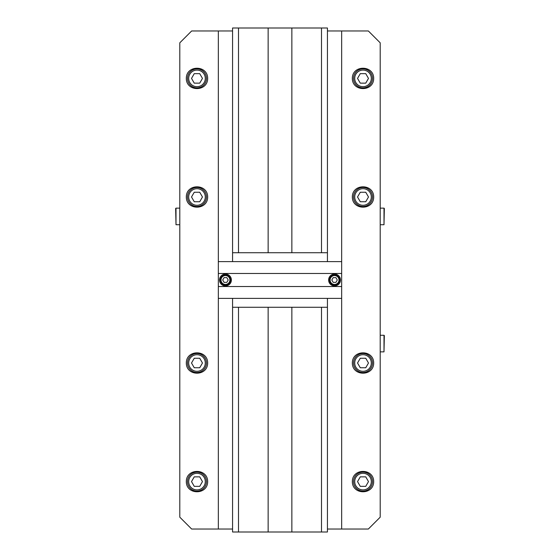 <?xml version="1.0" encoding="UTF-8"?>
<svg xmlns="http://www.w3.org/2000/svg" width="560" height="560" viewBox="0 0 560 560"><rect width="100%" height="100%" fill="white"/><g stroke="black" fill="none" stroke-linecap="round" stroke-linejoin="round"><path stroke-width="0.84" d="M341.663 30.968L368.347 30.968L380.205 42.826L380.205 517.174L368.347 529.032L341.663 529.032L341.663 298.382L218.337 298.382L218.337 529.032L191.653 529.032L179.795 517.174L179.795 42.826L191.653 30.968L218.337 30.968L218.337 261.618L341.663 261.618L341.663 30.968L327.432 30.968M186.312 481.6C186.207 495.145 207.774 495.145 207.662 481.6C207.774 468.055 186.207 468.055 186.312 481.6M186.312 363.013C186.207 376.558 207.774 376.558 207.662 363.013C207.774 349.468 186.207 349.468 186.312 363.013M186.312 196.987C186.207 210.532 207.774 210.532 207.662 196.987C207.774 183.442 186.207 183.442 186.312 196.987M186.312 78.4C186.207 91.945 207.774 91.945 207.662 78.4C207.774 64.855 186.207 64.855 186.312 78.4M218.337 529.032L232.568 529.032M327.432 529.032L341.663 529.032M176.001 208.138L175.644 208.488L176.001 224.735L176.001 208.138L179.795 208.138M176.001 224.735L179.795 224.735M380.205 335.265L383.999 335.265L383.999 351.862L380.205 351.862M383.999 335.265L384.356 335.615L383.999 351.862M380.205 208.138L383.999 208.138L383.999 224.735L380.205 224.735M383.999 208.138L384.356 208.488L383.999 224.735M372.498 78.4A9.485 9.485 0 0 0 363.013 68.915A9.485 9.485 0 0 0 353.528 78.4A9.485 9.485 0 0 0 363.013 87.885A9.485 9.485 0 0 0 372.498 78.4M360.276 73.654L365.75 73.654L368.487 78.4L365.75 83.146L360.276 83.146L357.532 78.4L360.276 73.654M206.472 78.4A9.485 9.485 0 0 0 196.987 68.915A9.485 9.485 0 0 0 187.502 78.4A9.485 9.485 0 0 0 196.987 87.885A9.485 9.485 0 0 0 206.472 78.4M194.25 73.654L199.724 73.654L202.468 78.4L199.724 83.146L194.25 83.146L191.513 78.4L194.25 73.654M206.472 481.6A9.485 9.485 0 0 0 196.987 472.115A9.485 9.485 0 0 0 187.502 481.6A9.485 9.485 0 0 0 196.987 491.085A9.485 9.485 0 0 0 206.472 481.6M194.25 476.854L199.724 476.854L202.468 481.6L199.724 486.346L194.25 486.346L191.513 481.6L194.25 476.854M372.498 481.6A9.485 9.485 0 0 0 363.013 472.115A9.485 9.485 0 0 0 353.528 481.6A9.485 9.485 0 0 0 363.013 491.085A9.485 9.485 0 0 0 372.498 481.6M360.276 476.854L365.75 476.854L368.487 481.6L365.75 486.346L360.276 486.346L357.532 481.6L360.276 476.854M339.591 280A5.04 5.04 0 0 0 334.551 274.96A5.04 5.04 0 0 0 329.511 280A5.04 5.04 0 0 0 334.551 285.04A5.04 5.04 0 0 0 339.591 280M333.179 277.627L335.923 277.627L337.288 280L335.923 282.373L333.179 282.373L331.814 280L333.179 277.627M238.497 252.728L238.497 28L232.568 28L232.568 261.618L232.568 252.728L327.432 252.728L327.432 261.618L327.432 28L321.503 28L321.503 252.728M238.497 532L232.568 532L232.568 298.382L232.568 307.272L268.142 307.272L268.142 532L238.497 532L238.497 307.272M321.503 307.272L321.503 532L327.432 532L327.432 298.382L327.432 307.272L268.142 307.272M352.338 78.4C352.226 91.945 373.793 91.945 373.688 78.4C373.793 64.855 352.226 64.855 352.338 78.4M352.338 196.987C352.226 210.532 373.793 210.532 373.688 196.987C373.793 183.442 352.226 183.442 352.338 196.987M352.338 363.013C352.226 376.558 373.793 376.558 373.688 363.013C373.793 349.468 352.226 349.468 352.338 363.013M352.338 481.6C352.226 495.145 373.793 495.145 373.688 481.6C373.793 468.055 352.226 468.055 352.338 481.6M232.568 30.968L218.337 30.968M218.337 298.382L218.337 286.524L341.663 286.524L341.663 273.476L218.337 273.476L218.337 261.618M341.663 286.524L341.663 298.382M341.663 261.618L341.663 273.476M334.551 285.929A5.929 5.929 0 0 1 329.413 277.032A5.929 5.929 0 0 1 339.689 277.032A5.929 5.929 0 0 1 334.551 285.929M225.449 285.929A5.929 5.929 0 0 1 220.311 277.032A5.929 5.929 0 0 1 230.587 277.032A5.929 5.929 0 0 1 225.449 285.929M218.337 273.476L218.337 286.524M228.186 280L226.821 282.373L224.077 282.373L222.712 280L224.077 277.627L226.821 277.627L228.186 280M230.489 280A5.04 5.04 0 0 0 225.449 274.96A5.04 5.04 0 0 0 220.409 280A5.04 5.04 0 0 0 225.449 285.04A5.04 5.04 0 0 0 230.489 280A5.04 5.04 0 0 0 225.449 274.96A5.04 5.04 0 0 0 220.409 280A5.04 5.04 0 0 0 225.449 285.04A5.04 5.04 0 0 0 230.489 280M202.468 196.987L199.724 201.733L194.25 201.733L191.513 196.987L194.25 192.248L199.724 192.248L202.468 196.987M206.472 196.987A9.485 9.485 0 0 0 196.987 187.502A9.485 9.485 0 0 0 187.502 196.987A9.485 9.485 0 0 0 196.987 206.472A9.485 9.485 0 0 0 206.472 196.987A9.485 9.485 0 0 0 196.987 187.502A9.485 9.485 0 0 0 187.502 196.987A9.485 9.485 0 0 0 196.987 206.472A9.485 9.485 0 0 0 206.472 196.987M368.487 196.987L365.75 201.733L360.276 201.733L357.532 196.987L360.276 192.248L365.75 192.248L368.487 196.987M372.498 196.987A9.485 9.485 0 0 0 363.013 187.502A9.485 9.485 0 0 0 353.528 196.987A9.485 9.485 0 0 0 363.013 206.472A9.485 9.485 0 0 0 372.498 196.987A9.485 9.485 0 0 0 363.013 187.502A9.485 9.485 0 0 0 353.528 196.987A9.485 9.485 0 0 0 363.013 206.472A9.485 9.485 0 0 0 372.498 196.987M368.487 363.013L365.75 367.752L360.276 367.752L357.532 363.013L360.276 358.267L365.75 358.267L368.487 363.013M372.498 363.013A9.485 9.485 0 0 0 363.013 353.528A9.485 9.485 0 0 0 353.528 363.013A9.485 9.485 0 0 0 363.013 372.498A9.485 9.485 0 0 0 372.498 363.013A9.485 9.485 0 0 0 363.013 353.528A9.485 9.485 0 0 0 353.528 363.013A9.485 9.485 0 0 0 363.013 372.498A9.485 9.485 0 0 0 372.498 363.013M202.468 363.013L199.724 367.752L194.25 367.752L191.513 363.013L194.25 358.267L199.724 358.267L202.468 363.013M206.472 363.013A9.485 9.485 0 0 0 196.987 353.528A9.485 9.485 0 0 0 187.502 363.013A9.485 9.485 0 0 0 196.987 372.498A9.485 9.485 0 0 0 206.472 363.013A9.485 9.485 0 0 0 196.987 353.528A9.485 9.485 0 0 0 187.502 363.013A9.485 9.485 0 0 0 196.987 372.498A9.485 9.485 0 0 0 206.472 363.013M321.503 532L291.858 532L291.858 307.272M268.142 532L291.858 532M321.503 28L291.858 28L291.858 252.728M238.497 28L268.142 28L268.142 252.728M291.858 28L268.142 28M371.315 78.4A8.302 8.302 0 0 1 358.862 85.589A8.302 8.302 0 0 1 358.862 71.211A8.302 8.302 0 0 1 371.315 78.4M205.289 78.4A8.302 8.302 0 0 1 192.836 85.589A8.302 8.302 0 0 1 192.836 71.211A8.302 8.302 0 0 1 205.289 78.4M205.289 481.6A8.302 8.302 0 0 1 192.836 488.789A8.302 8.302 0 0 1 192.836 474.411A8.302 8.302 0 0 1 205.289 481.6M371.315 481.6A8.302 8.302 0 0 1 358.862 488.789A8.302 8.302 0 0 1 358.862 474.411A8.302 8.302 0 0 1 371.315 481.6M338.996 280A4.445 4.445 0 0 1 332.325 283.85A4.445 4.445 0 0 1 332.325 276.15A4.445 4.445 0 0 1 338.996 280M229.894 280A4.445 4.445 0 0 1 223.223 283.85A4.445 4.445 0 0 1 223.223 276.15A4.445 4.445 0 0 1 229.894 280M205.289 196.987A8.302 8.302 0 0 1 192.836 204.176A8.302 8.302 0 0 1 192.836 189.798A8.302 8.302 0 0 1 205.289 196.987M371.315 196.987A8.302 8.302 0 0 1 358.862 204.176A8.302 8.302 0 0 1 358.862 189.798A8.302 8.302 0 0 1 371.315 196.987M371.315 363.013A8.302 8.302 0 0 1 358.862 370.202A8.302 8.302 0 0 1 358.862 355.824A8.302 8.302 0 0 1 371.315 363.013M205.289 363.013A8.302 8.302 0 0 1 192.836 370.202A8.302 8.302 0 0 1 192.836 355.824A8.302 8.302 0 0 1 205.289 363.013M380.205 343.735A1.778 1.778 0 0 0 380.205 343.154"/></g></svg>
